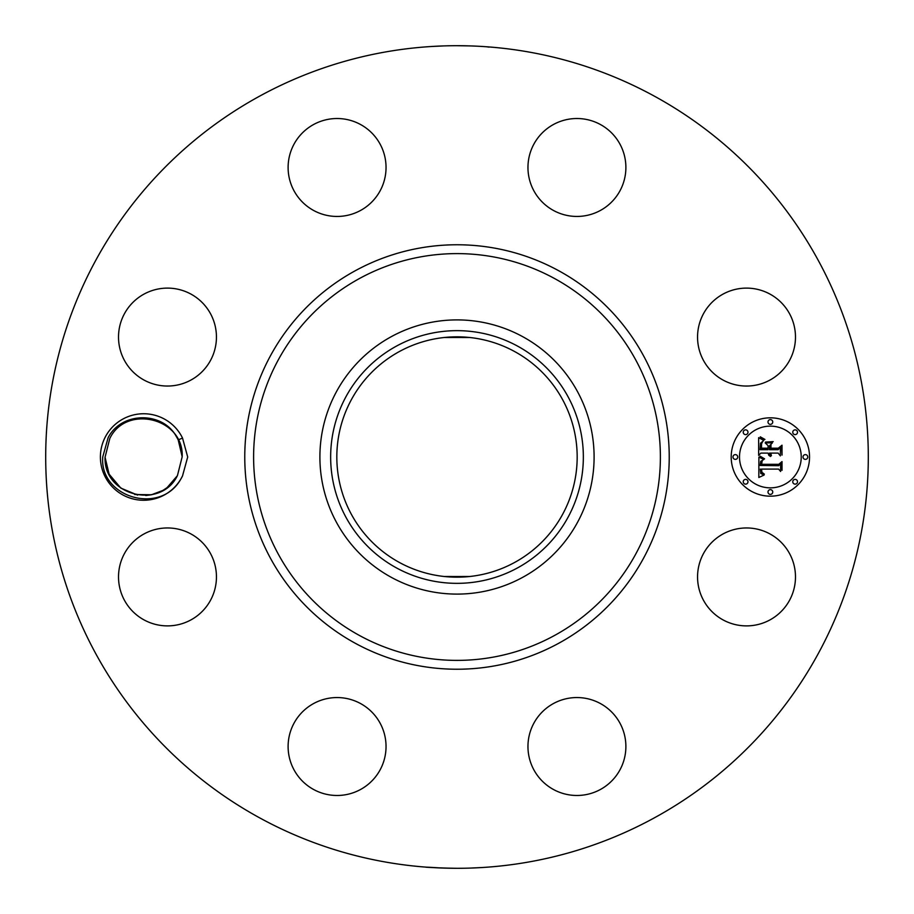 <?xml version="1.0" encoding="UTF-8"?>
<svg xmlns="http://www.w3.org/2000/svg" width="914" height="914" viewBox="0 0 914 914"><rect width="100%" height="100%" fill="white"/><g stroke="black" fill="none" stroke-linecap="round" stroke-linejoin="round"><path stroke-width="1.37" d="M259.816 817.95A411.3 411.3 0 0 1 96.05 259.816A411.3 411.3 0 0 1 654.184 96.05A411.3 411.3 0 0 1 817.95 654.184A411.3 411.3 0 0 1 259.816 817.95M435.167 46.283L430.757 46.534M431.625 46.488L443.621 45.917M489.047 47.128L486.454 46.751M471.498 45.951L457 45.7M478.833 867.717L483.243 867.466M482.375 867.512L470.379 868.083M457 868.3C427.649 867.854 411.986 866.129 441.77 868.014L441.713 868.014M182.503 475.977L187.701 457L182.514 438.046L178.207 439.92A38.559 38.559 0 0 0 176.539 436.903C163.195 411.346 121.745 411.243 108.149 437.623L102.768 456.863C99.169 497.936 161.949 516.113 181.555 477.725L182.503 475.977A43.266 43.266 0 0 1 122.887 494.965A43.266 43.266 0 0 1 144.629 413.756A43.266 43.266 0 0 1 182.514 438.046M703.552 553.45A48.968 48.968 0 0 1 769.988 533.947A48.968 48.968 0 0 1 789.49 600.395A48.968 48.968 0 0 1 723.043 619.898A48.968 48.968 0 0 1 703.552 553.45M590.707 793.501A48.968 48.968 0 0 1 529.937 760.299A48.968 48.968 0 0 1 563.138 699.53A48.968 48.968 0 0 1 623.908 732.731A48.968 48.968 0 0 1 590.707 793.501M313.605 789.49A48.968 48.968 0 0 1 294.102 723.043A48.968 48.968 0 0 1 360.55 703.552A48.968 48.968 0 0 1 380.053 769.988A48.968 48.968 0 0 1 313.605 789.49M120.499 590.707A48.968 48.968 0 0 1 153.701 529.937A48.968 48.968 0 0 1 214.47 563.138A48.968 48.968 0 0 1 181.269 623.908A48.968 48.968 0 0 1 120.499 590.707M124.51 313.605A48.968 48.968 0 0 1 190.957 294.102A48.968 48.968 0 0 1 210.448 360.55A48.968 48.968 0 0 1 144.012 380.053A48.968 48.968 0 0 1 124.51 313.605M323.293 120.499A48.968 48.968 0 0 1 384.063 153.701A48.968 48.968 0 0 1 350.862 214.47A48.968 48.968 0 0 1 290.092 181.269A48.968 48.968 0 0 1 323.293 120.499M600.395 124.51A48.968 48.968 0 0 1 619.898 190.957A48.968 48.968 0 0 1 553.45 210.448A48.968 48.968 0 0 1 533.947 144.012A48.968 48.968 0 0 1 600.395 124.51M793.501 323.293A48.968 48.968 0 0 1 760.299 384.063A48.968 48.968 0 0 1 699.53 350.862A48.968 48.968 0 0 1 732.731 290.092A48.968 48.968 0 0 1 793.501 323.293M770.376 417.824A39.176 39.176 0 0 1 809.541 457A39.176 39.176 0 0 1 770.376 496.176A39.176 39.176 0 0 1 731.2 457A39.176 39.176 0 0 1 770.376 417.824M150.41 494.954L152.17 494.6M161.892 490.955L163.423 490.087M109.794 438.514C126.109 404.034 183.988 418.029 182.183 456.76L182.183 456.76C183.988 418.029 126.109 404.034 109.794 438.514C126.109 404.034 183.988 418.029 182.183 456.76C183.988 418.029 126.109 404.034 109.794 438.514C126.109 404.034 183.988 418.029 182.183 456.76L182.183 456.76C183.988 418.029 126.109 404.034 109.794 438.514C126.109 404.034 183.988 418.029 182.183 456.76C183.988 418.029 126.109 404.034 109.794 438.514C126.109 404.034 183.988 418.029 182.183 456.76L182.183 456.76C183.988 418.029 126.109 404.034 109.794 438.514C126.109 404.034 183.988 418.029 182.183 456.76L182.183 456.76C183.988 418.029 126.109 404.034 109.794 438.514L105.064 457.24C103.453 496.188 161.172 509.852 177.465 475.486L182.183 456.76L178.207 439.92M514.616 351.536A120.18 120.18 0 0 1 562.464 514.616A120.18 120.18 0 0 1 399.384 562.464A120.18 120.18 0 0 1 351.536 399.384A120.18 120.18 0 0 1 514.616 351.536M444.113 576.483L469.636 576.517M469.887 576.483L444.364 576.517M444.113 337.517L469.636 337.483M469.887 337.517L444.364 337.483M522.728 336.683A137.1 137.1 0 0 1 522.728 577.317A137.1 137.1 0 0 1 319.9 457A137.1 137.1 0 0 1 522.728 336.683M770.376 487.859A30.859 30.859 0 0 0 801.235 457A30.859 30.859 0 0 0 770.376 426.141A30.859 30.859 0 0 0 739.506 457A30.859 30.859 0 0 0 770.376 487.859M735.359 459.376A2.376 2.376 0 0 0 737.724 457A2.376 2.376 0 0 0 735.359 454.624A2.376 2.376 0 0 0 732.982 457A2.376 2.376 0 0 0 735.359 459.376M770.376 424.359A2.376 2.376 0 0 0 772.741 421.982A2.376 2.376 0 0 0 770.376 419.606A2.376 2.376 0 0 0 768 421.982A2.376 2.376 0 0 0 770.376 424.359M745.607 434.618A2.376 2.376 0 0 0 747.983 432.242A2.376 2.376 0 0 0 745.607 429.866A2.376 2.376 0 0 0 743.242 432.242A2.376 2.376 0 0 0 745.607 434.618M805.394 459.376A2.376 2.376 0 0 0 807.759 457A2.376 2.376 0 0 0 805.394 454.624A2.376 2.376 0 0 0 803.018 457A2.376 2.376 0 0 0 805.394 459.376M795.134 434.618A2.376 2.376 0 0 0 797.511 432.242A2.376 2.376 0 0 0 795.134 429.866A2.376 2.376 0 0 0 792.758 432.242A2.376 2.376 0 0 0 795.134 434.618M770.376 489.641A2.376 2.376 0 0 0 768 492.018A2.376 2.376 0 0 0 770.376 494.394A2.376 2.376 0 0 0 772.741 492.018A2.376 2.376 0 0 0 770.376 489.641M745.607 479.382A2.376 2.376 0 0 0 743.242 481.758A2.376 2.376 0 0 0 745.607 484.134A2.376 2.376 0 0 0 747.983 481.758A2.376 2.376 0 0 0 745.607 479.382M795.134 479.382A2.376 2.376 0 0 0 792.758 481.758A2.376 2.376 0 0 0 795.134 484.134A2.376 2.376 0 0 0 797.511 481.758A2.376 2.376 0 0 0 795.134 479.382M105.064 457.24L109.097 474.149L120.854 488.122L137.614 495.091L120.854 488.122L109.097 474.16L105.064 457.24L109.097 474.149L105.064 457.24L109.097 474.149L105.064 457.24L107.292 469.91L105.064 457.24L109.097 474.149M146.103 495.479L151.381 494.771M157.265 493.069L151.461 494.76L162.703 490.51M167.216 487.505L177.27 475.84M396.425 346.12A126.349 126.349 0 0 1 567.88 396.425A126.349 126.349 0 0 1 517.575 567.88A126.349 126.349 0 0 1 346.12 517.575A126.349 126.349 0 0 1 396.425 346.12M758.894 457.114L763.841 459.468L760.734 461.33L760.197 465.477L778.751 465.683L780.613 463.661L780.613 471.487L778.614 469.088L761.579 469.088L761.899 472.275L764.31 474.092L761.75 472.926L761.134 469.282L760.299 469.088L760.768 473.498L764.127 475.017L758.826 477.496L758.894 457.114M760.048 456.143L764.572 458.839L760.048 456.143M762.242 460.747L761.591 464.301L778.797 464.312L782.018 461.593L782.018 470.344L781.561 462.53L778.934 464.826L761.099 464.826L761.293 461.696L762.242 460.747M758.654 437.646L763.784 440.457L760.528 443.187L760.071 449.677L768.08 449.677L768.08 448.637L761.019 448.637L761.111 444.021L762.756 441.508L761.568 443.77L761.476 448.203L768.08 448.203L768.08 445.621L765.189 442.879L772.364 442.879L769.519 445.758L769.519 449.677L778.145 449.677L780.373 447.483L780.373 455.892L778.145 453.104L770.788 453.104L771.427 455.743L770.331 453.104L769.519 453.104L770.513 456.497L768.8 455.263L768.08 453.104L760.859 453.104L758.654 455.412L758.654 437.646M760.265 436.812L764.938 439.428L762.025 438.674L760.265 436.812M773.187 441.633L765.532 442.079L773.187 441.633M770.959 448.203L778.282 448.203L782.018 445.198L782.018 455.103L781.561 446.158L778.488 448.637L770.502 448.637L770.959 444.695L770.959 448.203M145.703 495.502L151.336 494.782L134.655 494.497M163.583 489.995L166.862 487.779L163.583 489.995M355.249 643.25A212.231 212.231 0 0 1 270.75 355.249A212.231 212.231 0 0 1 558.751 270.75A212.231 212.231 0 0 1 643.25 558.751A212.231 212.231 0 0 1 355.249 643.25M554.512 278.507A203.399 203.399 0 0 1 635.493 554.512A203.399 203.399 0 0 1 359.488 635.493A203.399 203.399 0 0 1 278.507 359.488A203.399 203.399 0 0 1 554.512 278.507"/></g></svg>
